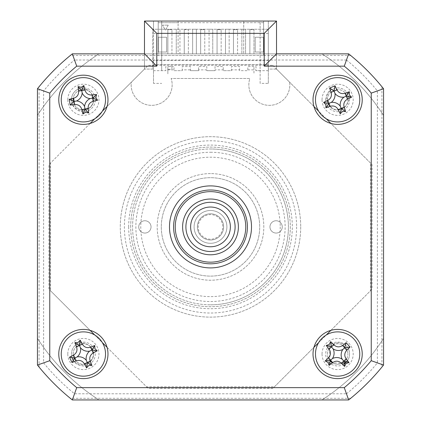 <?xml version="1.0" encoding="UTF-8"?>
<svg xmlns="http://www.w3.org/2000/svg" width="421" height="421" viewBox="0 0 421 421"><rect width="100%" height="100%" fill="white"/><g stroke="black" fill="none" stroke-linecap="round" stroke-linejoin="round"><path stroke-width="0.32" stroke-dasharray="2.1 1.58" d="M74.317 358.818A10.251 10.251 0 0 0 93.63 354.024A10.251 10.251 0 0 1 83.379 364.276A10.251 10.251 0 0 1 73.128 354.024A10.251 10.251 0 0 1 83.379 343.773A10.251 10.251 0 0 1 93.63 354.024A10.251 10.251 0 0 0 83.379 343.773A10.251 10.251 0 0 0 73.864 357.845M344.767 361.371A10.251 10.251 0 0 0 347.872 354.024A10.251 10.251 0 0 1 337.621 364.276A10.251 10.251 0 0 1 327.37 354.024A10.251 10.251 0 0 1 337.621 343.773A10.251 10.251 0 0 1 347.872 354.024A10.251 10.251 0 0 0 337.621 343.773A10.251 10.251 0 0 0 330.269 361.171M327.37 99.782A10.251 10.251 0 0 1 337.621 89.531A10.251 10.251 0 0 1 347.872 99.782A10.251 10.251 0 0 0 337.621 89.531A10.251 10.251 0 0 0 327.37 99.782A10.251 10.251 0 0 0 337.621 110.034A10.251 10.251 0 0 0 347.872 99.782A10.251 10.251 0 0 1 337.621 110.034A10.251 10.251 0 0 1 327.37 99.782M73.207 101.029A10.251 10.251 0 0 0 84.005 110.013A10.251 10.251 0 0 0 93.63 99.782A10.251 10.251 0 0 1 83.379 110.034A10.251 10.251 0 0 1 73.128 99.782A10.251 10.251 0 0 1 83.379 89.531A10.251 10.251 0 0 1 93.63 99.782A10.251 10.251 0 0 0 84.105 89.557A10.251 10.251 0 0 0 73.228 98.34M300.715 226.903A90.215 90.215 0 0 1 210.5 317.118A90.215 90.215 0 0 1 120.285 226.903A90.215 90.215 0 0 1 210.5 136.688A90.215 90.215 0 0 1 300.715 226.903A90.215 90.215 0 0 1 210.5 317.118A90.215 90.215 0 0 1 120.285 226.903A90.215 90.215 0 0 1 210.5 136.688A90.215 90.215 0 0 1 300.715 226.903M130.699 226.903A79.801 79.801 0 0 1 210.5 147.103A79.801 79.801 0 0 1 290.301 226.903A79.801 79.801 0 0 1 210.5 306.704A79.801 79.801 0 0 1 130.699 226.903A79.801 79.801 0 0 1 210.5 147.103A79.801 79.801 0 0 1 290.301 226.903A79.801 79.801 0 0 1 210.5 306.704A79.801 79.801 0 0 1 130.699 226.903M350.688 398.308L348.662 399.95L72.338 399.95L70.312 398.308L350.688 398.308M39.095 367.091L37.453 365.06L37.453 88.742L39.095 86.715L39.095 367.091A221.435 221.435 0 0 0 70.312 398.308M350.688 55.493L70.312 55.493L72.338 53.856A221.435 221.435 0 0 0 37.453 88.742L37.453 365.06L43.616 362.886A215.268 215.268 0 0 0 74.517 393.788L346.483 393.788L348.662 399.95A221.435 221.435 0 0 0 383.547 365.06L383.547 88.742L383.547 365.06L381.905 367.091L381.905 86.715L383.547 88.742A221.435 221.435 0 0 0 348.662 53.856L350.688 55.493A221.435 221.435 0 0 1 381.905 86.715M74.517 393.788L72.338 399.95L348.662 399.95L72.338 399.95A221.435 221.435 0 0 1 37.453 365.06A221.435 221.435 0 0 0 72.338 399.95A221.435 221.435 0 0 1 37.453 365.06L37.453 88.742A221.435 221.435 0 0 1 72.338 53.856L348.662 53.856L72.338 53.856L74.517 60.019A215.268 215.268 0 0 0 43.616 90.92L43.616 362.886M70.312 55.493A221.435 221.435 0 0 0 39.095 86.715M346.483 393.788A215.268 215.268 0 0 0 377.384 362.886L377.384 90.92A215.268 215.268 0 0 0 346.483 60.019L348.662 53.856A221.435 221.435 0 0 1 383.547 88.742A221.435 221.435 0 0 0 348.662 53.856L276.518 53.856L276.518 69.076L268.319 69.076L268.319 29.249L152.681 29.249L152.681 69.076L144.482 69.076L144.482 53.856L144.482 69.076L107.045 106.508M346.483 60.019L74.517 60.019M144.482 53.856L72.338 53.856A221.435 221.435 0 0 0 37.453 88.742L43.616 90.92M377.384 362.886L383.547 365.06A221.435 221.435 0 0 1 348.662 399.95M377.384 90.92L383.547 88.742M332.38 362.834A10.251 10.251 0 0 0 343.957 362.081M272.782 65.339L372.064 164.622L372.064 289.185L272.782 388.467L148.218 388.467L48.936 289.185L48.936 164.622L148.218 65.339L272.782 65.339M289.685 82.237A20.503 20.503 0 0 1 269.345 105.339A20.503 20.503 0 0 1 249.858 78.459L171.142 78.459A20.503 20.503 0 0 1 151.655 105.339A20.503 20.503 0 0 1 131.315 82.237L144.482 69.076L152.681 69.076L152.681 29.249L268.319 29.249L268.319 69.076L276.518 69.076L289.685 82.237A20.503 20.503 0 0 1 269.345 105.339A20.503 20.503 0 0 1 249.858 78.459L171.142 78.459A20.503 20.503 0 0 1 151.655 105.339A20.503 20.503 0 0 1 131.315 82.237M58.777 354.024A24.602 24.602 0 0 0 83.379 378.626A24.602 24.602 0 0 0 107.981 354.024A24.602 24.602 0 0 0 83.379 329.417A24.602 24.602 0 0 0 58.777 354.024M313.019 354.024A24.602 24.602 0 0 0 337.621 378.626A24.602 24.602 0 0 0 362.223 354.024A24.602 24.602 0 0 0 337.621 329.417A24.602 24.602 0 0 0 313.019 354.024M313.019 99.782A24.602 24.602 0 0 0 337.621 124.384A24.602 24.602 0 0 0 362.223 99.782A24.602 24.602 0 0 0 337.621 75.18A24.602 24.602 0 0 0 313.019 99.782M58.777 99.782A24.602 24.602 0 0 0 83.379 124.384A24.602 24.602 0 0 0 107.981 99.782A24.602 24.602 0 0 0 83.379 75.18A24.602 24.602 0 0 0 58.777 99.782M169.495 226.903A41.005 41.005 0 0 0 210.5 267.909A41.005 41.005 0 0 0 251.505 226.903A41.005 41.005 0 0 0 210.5 185.898A41.005 41.005 0 0 0 169.495 226.903A41.005 41.005 0 0 0 210.5 267.909A41.005 41.005 0 0 0 251.505 226.903A41.005 41.005 0 0 0 210.5 185.898A41.005 41.005 0 0 0 169.495 226.903A41.005 41.005 0 0 1 210.5 185.898A41.005 41.005 0 0 1 251.505 226.903A41.005 41.005 0 0 1 210.5 267.909A41.005 41.005 0 0 1 169.495 226.903A41.005 41.005 0 0 0 210.5 267.909A41.005 41.005 0 0 0 251.505 226.903A41.005 41.005 0 0 0 210.5 185.898A41.005 41.005 0 0 0 169.495 226.903M144.482 21.05L276.518 21.05M313.955 106.508L276.518 69.076L276.518 53.856M67.797 99.782A15.582 15.582 0 0 0 83.379 115.365A15.582 15.582 0 0 0 98.961 99.782A15.582 15.582 0 0 0 83.379 84.2A15.582 15.582 0 0 0 67.797 99.782M322.039 354.024A15.582 15.582 0 0 0 337.621 369.606A15.582 15.582 0 0 0 353.203 354.024A15.582 15.582 0 0 0 337.621 338.442A15.582 15.582 0 0 0 322.039 354.024M67.797 354.024A15.582 15.582 0 0 0 83.379 369.606A15.582 15.582 0 0 0 98.961 354.024A15.582 15.582 0 0 0 83.379 338.442A15.582 15.582 0 0 0 67.797 354.024M322.039 99.782A15.582 15.582 0 0 0 337.621 115.365A15.582 15.582 0 0 0 353.203 99.782A15.582 15.582 0 0 0 337.621 84.2A15.582 15.582 0 0 0 322.039 99.782M102.35 111.202L94.799 118.754M90.105 123.448L50.573 162.98L50.573 290.827L90.105 330.353M94.799 335.053L102.35 342.605M107.045 347.299L146.576 386.825L274.424 386.825L313.955 347.299M318.65 342.605L326.201 335.053M330.895 330.353L370.427 290.827L370.427 162.98L330.895 123.448M326.201 118.754L318.65 111.202M173.594 226.903A36.906 36.906 0 0 0 210.5 263.809A36.906 36.906 0 0 0 247.406 226.903A36.906 36.906 0 0 0 210.5 189.997A36.906 36.906 0 0 0 173.594 226.903A36.906 36.906 0 0 0 210.5 263.809A36.906 36.906 0 0 0 247.406 226.903A36.906 36.906 0 0 0 210.5 189.997A36.906 36.906 0 0 0 173.594 226.903A36.906 36.906 0 0 1 210.5 189.997A36.906 36.906 0 0 1 247.406 226.903A36.906 36.906 0 0 1 210.5 263.809A36.906 36.906 0 0 1 173.594 226.903M161.29 226.903A49.21 49.21 0 0 0 210.5 276.113A49.21 49.21 0 0 0 259.71 226.903A49.21 49.21 0 0 0 210.5 177.694A49.21 49.21 0 0 0 161.29 226.903A49.21 49.21 0 0 0 210.5 276.113A49.21 49.21 0 0 0 259.71 226.903A49.21 49.21 0 0 0 210.5 177.694A49.21 49.21 0 0 0 161.29 226.903A49.21 49.21 0 0 1 210.5 177.694A49.21 49.21 0 0 1 259.71 226.903A49.21 49.21 0 0 1 210.5 276.113A49.21 49.21 0 0 1 161.29 226.903M144.887 233.055A6.152 6.152 0 0 1 138.741 226.903A6.152 6.152 0 0 1 144.887 220.751A6.152 6.152 0 0 1 151.039 226.903A6.152 6.152 0 0 1 144.887 233.055A6.152 6.152 0 0 1 138.741 226.903A6.152 6.152 0 0 1 144.887 220.751A6.152 6.152 0 0 1 151.039 226.903A6.152 6.152 0 0 1 144.887 233.055M210.5 152.27A74.633 74.633 0 0 1 285.133 226.903A74.633 74.633 0 0 1 210.5 301.536A74.633 74.633 0 0 1 135.867 226.903A74.633 74.633 0 0 1 210.5 152.27M210.5 304.815A77.911 77.911 0 0 0 288.411 226.903A77.911 77.911 0 0 0 210.5 148.992A77.911 77.911 0 0 1 288.411 226.903A77.911 77.911 0 0 1 210.5 304.815A77.911 77.911 0 0 1 132.589 226.903A77.911 77.911 0 0 1 210.5 148.992A77.911 77.911 0 0 0 132.589 226.903A77.911 77.911 0 0 0 210.5 304.815M276.113 233.055A6.152 6.152 0 0 1 269.961 226.903A6.152 6.152 0 0 1 276.113 220.751A6.152 6.152 0 0 1 282.259 226.903A6.152 6.152 0 0 1 276.113 233.055A6.152 6.152 0 0 1 269.961 226.903A6.152 6.152 0 0 1 276.113 220.751A6.152 6.152 0 0 1 282.259 226.903A6.152 6.152 0 0 1 276.113 233.055M210.5 173.594A53.309 53.309 0 0 0 157.191 226.903A53.309 53.309 0 0 0 210.5 280.212A53.309 53.309 0 0 0 263.809 226.903A53.309 53.309 0 0 0 210.5 173.594A53.309 53.309 0 0 0 157.191 226.903A53.309 53.309 0 0 0 210.5 280.212A53.309 53.309 0 0 0 263.809 226.903A53.309 53.309 0 0 0 210.5 173.594M241.87 29.249L245.559 29.249L241.87 29.249L241.87 53.856L241.87 29.249M260.12 70.67L256.015 70.67L256.015 69.849L247.816 69.849L247.816 70.67L239.612 70.67L239.612 69.849L231.413 69.849L231.413 70.67L223.214 70.67L223.214 69.849L215.01 69.849L215.01 70.67L206.811 70.67L206.811 69.849L198.607 69.849L198.607 70.67L190.408 70.67L190.408 69.849L182.204 69.849L182.204 70.67L174.005 70.67L174.005 69.849L165.8 69.849L165.8 70.67L161.701 70.67L161.701 21.05L260.12 21.05L260.12 83.379L268.319 83.379L268.319 21.05L268.319 53.856L158.217 53.856L263.604 53.856L263.604 22.692L263.604 55.493L263.604 53.856L245.559 53.856L245.559 29.249L245.559 53.856L229.156 53.856L229.156 29.249L225.467 29.249L229.156 29.249L229.156 53.856L225.467 53.856L225.467 29.249L225.467 53.856L212.758 53.856L212.758 29.249L209.063 29.249L212.758 29.249L212.758 53.856L209.063 53.856L209.063 29.249L209.063 53.856L196.354 53.856L196.354 29.249L192.66 29.249L196.354 29.249L196.354 53.856L192.66 53.856L192.66 29.249L192.66 53.856L179.951 53.856L179.951 29.249L176.262 29.249L179.951 29.249L179.951 53.856L176.262 53.856L176.262 29.249L176.262 53.856L158.217 53.856L158.217 55.493L263.604 55.493L158.217 55.493L158.217 22.692L178.104 22.692L178.104 53.856L99.009 53.856A205.853 205.853 0 0 0 37.453 115.412L37.453 338.395A205.853 205.853 0 0 0 99.009 399.95L321.991 399.95A205.853 205.853 0 0 0 383.547 338.395L383.547 115.412A205.853 205.853 0 0 0 321.991 53.856L99.009 53.856A205.853 205.853 0 0 0 37.453 115.412L37.453 338.395A205.853 205.853 0 0 0 99.009 399.95L321.991 399.95A205.853 205.853 0 0 0 383.547 338.395M263.604 22.692L158.217 22.692L158.217 53.856L178.104 53.856L178.104 21.05L158.217 21.05L158.217 33.548L158.217 21.05L153.502 21.05L158.217 21.05L158.217 22.692L158.217 21.05L263.604 21.05L263.604 33.548L263.604 21.05L243.717 21.05L243.717 22.692L263.604 22.692M153.502 33.548L158.217 33.548L153.502 33.548L153.502 21.05L153.502 33.548M161.701 70.67L161.701 21.05L153.502 21.05L178.104 21.05L178.104 22.692M184.256 29.659L184.256 53.856L184.256 29.659L188.355 29.659L188.355 53.856L188.355 29.659L184.256 29.659M184.256 53.856L188.355 53.856L184.256 53.856M200.659 53.856L200.659 29.659L200.659 53.856L204.759 53.856L204.759 29.659L204.759 53.856L200.659 53.856M200.659 29.659L204.759 29.659L200.659 29.659M217.062 53.856L217.062 29.659L217.062 53.856L221.162 53.856L221.162 29.659L221.162 53.856L217.062 53.856M217.062 29.659L221.162 29.659L217.062 29.659M233.466 53.856L233.466 29.659L233.466 53.856L237.565 53.856L237.565 29.659L237.565 53.856L233.466 53.856M233.466 29.659L237.565 29.659L233.466 29.659M167.853 53.856L167.853 29.659L167.853 53.856L171.952 53.856L171.952 29.659L171.952 53.856L167.853 53.856M167.853 29.659L171.952 29.659L167.853 29.659M249.869 29.659L253.968 29.659L253.968 53.856L253.968 29.659L249.869 29.659L249.869 53.856L253.968 53.856L249.869 53.856L249.869 29.659M383.547 115.412A205.853 205.853 0 0 0 321.991 53.856L268.319 53.856L268.319 64.518L153.502 64.518L153.502 21.05L153.502 83.379L161.701 83.379M268.319 83.379L268.319 64.518L153.502 64.518L153.502 83.379M260.12 83.379L260.12 21.05L268.319 21.05L243.717 21.05L243.717 53.856L243.717 22.692M255.2 52.009L263.399 52.009L263.399 37.248L255.2 37.248L255.2 52.009L263.399 52.009L263.399 37.248L255.2 37.248L255.2 52.009M72.444 104.555A11.935 11.935 0 0 1 76.901 89.762C83.547 87.031 88.657 88.757 92.236 94.946C94.662 100.73 93.257 105.329 88.015 108.739C81.653 111.865 76.459 110.47 72.444 104.555M330.29 360.955L329.012 348.767C332.837 342.794 338 341.299 344.499 344.273A11.935 11.935 0 0 1 348.356 359.234L346.436 361.644M343.983 363.428L332.516 362.723M128.673 226.903A81.827 81.827 0 0 0 210.5 308.725A81.827 81.827 0 0 0 292.327 226.903A81.827 81.827 0 0 0 210.5 145.077A81.827 81.827 0 0 0 128.673 226.903M74.038 361.45A11.935 11.935 0 0 1 74.538 346.009C80.264 341.657 85.647 342.015 90.694 347.072C94.53 352.035 94.351 356.84 90.168 361.486C84.816 366.138 79.443 366.128 74.038 361.45M330.601 90.136A11.935 11.935 0 0 1 346.004 91.294C350.109 97.193 349.525 102.556 344.252 107.381C339.131 111.007 334.337 110.623 329.875 106.245C325.454 100.703 325.691 95.33 330.601 90.136M168.263 25.149L165.395 30.123L162.522 25.149L168.263 25.149L162.522 25.149L165.395 30.123L168.263 25.149M158.422 37.248L158.422 52.009L166.621 52.009L166.621 37.248L158.422 37.248L158.422 52.009L166.621 52.009L166.621 37.248L158.422 37.248M268.319 33.548L263.604 33.548L268.319 33.548M268.319 70.67L256.015 70.67L256.015 66.565L247.816 66.565L247.816 70.67L239.612 70.67L239.612 66.565L231.413 66.565L231.413 70.67L223.214 70.67L223.214 66.565L215.01 66.565L215.01 70.67L206.811 70.67L206.811 66.565L198.607 66.565L198.607 70.67L190.408 70.67L190.408 66.565L182.204 66.565L182.204 70.67L174.005 70.67L174.005 66.565L165.8 66.565L165.8 70.67L153.502 70.67M71.491 98.74A11.935 11.935 0 0 1 83.9 87.863A11.935 11.935 0 0 1 95.314 99.782A11.935 11.935 0 0 1 83.521 111.712A11.935 11.935 0 0 1 71.449 100.061M329.922 363.144A11.935 11.935 0 0 1 337.621 342.089A11.935 11.935 0 0 1 346.741 361.718M344.041 364.081A11.935 11.935 0 0 1 330.98 363.933M268.319 60.419L153.502 60.419M71.923 357.361A11.935 11.935 0 0 1 83.379 342.089A11.935 11.935 0 0 1 86.821 365.449A11.935 11.935 0 0 1 73.433 360.613M325.686 99.782A11.935 11.935 0 0 1 337.621 87.852A11.935 11.935 0 0 1 349.551 99.782A11.935 11.935 0 0 1 337.621 111.718A11.935 11.935 0 0 1 325.686 99.782M182.614 226.903A27.886 27.886 0 0 1 210.5 199.017A27.886 27.886 0 0 1 238.386 226.903A27.886 27.886 0 0 1 210.5 254.789A27.886 27.886 0 0 1 182.614 226.903A27.886 27.886 0 0 1 210.5 199.017A27.886 27.886 0 0 1 238.386 226.903A27.886 27.886 0 0 1 210.5 254.789A27.886 27.886 0 0 1 182.614 226.903A27.886 27.886 0 0 1 210.5 199.017A27.886 27.886 0 0 1 238.386 226.903A27.886 27.886 0 0 1 210.5 254.789A27.886 27.886 0 0 1 182.614 226.903M253.968 73.096L253.968 66.565L253.968 73.096M167.853 69.297L167.853 66.565L171.952 66.565L171.952 69.297L167.853 69.297L167.853 73.949L167.853 66.565M245.764 226.903A35.264 35.264 0 0 1 210.5 262.167A35.264 35.264 0 0 1 175.236 226.903A35.264 35.264 0 0 1 210.5 191.639A35.264 35.264 0 0 1 245.764 226.903M280.212 226.903A69.712 69.712 0 0 1 210.5 296.616A69.712 69.712 0 0 1 140.788 226.903A69.712 69.712 0 0 1 210.5 157.191A69.712 69.712 0 0 1 280.212 226.903M199.554 248.937A24.602 24.602 0 0 0 232.534 237.849A24.602 24.602 0 0 0 221.446 204.869A24.602 24.602 0 0 0 188.466 215.957A24.602 24.602 0 0 0 199.554 248.937M219.341 209.105A19.871 19.871 0 0 1 228.293 235.739A19.871 19.871 0 0 1 201.659 244.696A19.871 19.871 0 0 1 192.707 218.062A19.871 19.871 0 0 1 219.341 209.105M216.336 215.152A13.125 13.125 0 0 1 222.251 232.739A13.125 13.125 0 0 1 204.664 238.654A13.125 13.125 0 0 1 198.749 221.067A13.125 13.125 0 0 1 216.336 215.152A13.125 13.125 0 0 1 222.251 232.739A13.125 13.125 0 0 1 204.664 238.654A13.125 13.125 0 0 1 198.749 221.067A13.125 13.125 0 0 1 216.336 215.152M203.201 241.591A16.403 16.403 0 0 0 225.188 234.197A16.403 16.403 0 0 0 217.799 212.21A16.403 16.403 0 0 1 225.188 234.197A16.403 16.403 0 0 1 203.201 241.591A16.403 16.403 0 0 1 195.812 219.604A16.403 16.403 0 0 1 217.799 212.21A16.403 16.403 0 0 0 195.812 219.604A16.403 16.403 0 0 0 203.201 241.591M215.973 215.884A12.304 12.304 0 0 1 221.52 232.376A12.304 12.304 0 0 1 205.027 237.923A12.304 12.304 0 0 1 199.48 221.43A12.304 12.304 0 0 1 215.973 215.884M296.616 226.903A86.116 86.116 0 0 1 210.5 313.019A86.116 86.116 0 0 1 124.384 226.903A86.116 86.116 0 0 1 210.5 140.788A86.116 86.116 0 0 1 296.616 226.903"/><path stroke-width="0.63" d="M73.228 98.34A10.251 10.251 0 0 0 73.207 101.029M330.269 361.171A10.251 10.251 0 0 0 332.38 362.834M343.957 362.081A10.251 10.251 0 0 0 344.767 361.371M73.864 357.845A10.251 10.251 0 0 0 74.317 358.818M350.688 398.308A221.435 221.435 0 0 0 381.905 367.091M58.777 354.024A24.602 24.602 0 0 0 83.379 378.626A24.602 24.602 0 0 0 107.981 354.024A24.602 24.602 0 0 0 83.379 329.417A24.602 24.602 0 0 0 58.777 354.024M313.019 354.024A24.602 24.602 0 0 0 337.621 378.626A24.602 24.602 0 0 0 362.223 354.024A24.602 24.602 0 0 0 337.621 329.417A24.602 24.602 0 0 0 313.019 354.024M313.019 99.782A24.602 24.602 0 0 0 337.621 124.384A24.602 24.602 0 0 0 362.223 99.782A24.602 24.602 0 0 0 337.621 75.18A24.602 24.602 0 0 0 313.019 99.782M58.777 99.782A24.602 24.602 0 0 0 83.379 124.384A24.602 24.602 0 0 0 107.981 99.782A24.602 24.602 0 0 0 83.379 75.18A24.602 24.602 0 0 0 58.777 99.782M169.495 226.903A41.005 41.005 0 0 0 210.5 267.909A41.005 41.005 0 0 0 251.505 226.903A41.005 41.005 0 0 0 210.5 185.898A41.005 41.005 0 0 0 169.495 226.903M264.22 33.354L156.78 33.354L156.78 66.155L76.717 66.155L72.338 53.856L144.482 53.856L144.482 21.05L276.518 21.05L276.518 53.856L348.662 53.856A221.435 221.435 0 0 1 383.547 88.742L383.547 365.06L371.243 360.686L371.243 93.12A209.132 209.132 0 0 0 344.283 66.155L264.22 66.155L264.22 33.354L276.518 21.05L276.518 53.856L264.22 66.155M371.243 93.12L383.547 88.742L383.547 365.06A221.435 221.435 0 0 1 348.662 399.95L72.338 399.95L76.717 387.646L344.283 387.646A209.132 209.132 0 0 0 371.243 360.686M49.757 360.686L37.453 365.06L37.453 88.742A221.435 221.435 0 0 1 72.338 53.856A221.435 221.435 0 0 0 37.453 88.742L49.757 93.12L49.757 360.686A209.132 209.132 0 0 0 76.717 387.646M72.338 399.95A221.435 221.435 0 0 1 37.453 365.06A221.435 221.435 0 0 0 72.338 399.95M383.547 365.06A221.435 221.435 0 0 1 348.662 399.95L344.283 387.646M348.662 53.856L344.283 66.155M156.78 66.155L144.482 53.856L144.482 21.05L156.78 33.354M107.045 106.508L102.35 111.202M94.799 118.754L90.105 123.448M90.105 330.353L94.799 335.053M102.35 342.605L107.045 347.299M313.955 347.299L318.65 342.605M326.201 335.053L330.895 330.353M330.895 123.448L326.201 118.754M318.65 111.202L313.955 106.508M342.473 111.533L340.221 113.759A56.03 15.445 -112.4 0 1 338.231 109.644C336.421 106.481 333.742 105.366 330.201 106.308A56.03 15.445 157.6 0 1 325.886 107.802L325.87 104.64L323.644 102.382A56.03 15.445 -22.4 0 1 327.759 100.398C330.922 98.582 332.037 95.904 331.095 92.362A56.03 15.445 -112.4 0 1 329.601 88.047L335.021 85.81A56.03 15.445 67.6 0 1 337.005 89.92C338.821 93.083 341.499 94.199 345.041 93.257A56.03 15.445 -22.4 0 1 349.356 91.762L349.372 94.93L351.593 97.183A56.03 15.445 157.6 0 1 347.483 99.167C344.315 100.982 343.204 103.661 344.146 107.202A56.03 15.445 67.6 0 1 345.641 111.518L342.473 111.533M340.252 106.15A9.667 9.667 0 0 1 343.989 97.151A9.667 9.667 0 0 1 334.99 93.415A9.667 9.667 0 0 1 331.253 102.414A9.667 9.667 0 0 1 340.252 106.15L341.315 108.729L340.221 113.759M317.155 108.239A22.145 22.145 0 0 0 346.078 120.248A22.145 22.145 0 0 0 358.087 91.325A22.145 22.145 0 0 0 329.164 79.316A22.145 22.145 0 0 0 317.155 108.239M335.021 85.81L333.927 90.836L329.601 88.047M333.927 90.836L334.048 91.141L337.005 89.92M334.99 93.415L334.048 91.141L331.095 92.362M343.989 97.151L346.262 96.214L345.041 93.257M349.356 91.762L346.262 96.214L347.483 99.167M346.562 96.088L351.593 97.183M341.315 108.729L345.641 111.518M331.253 102.414L328.98 103.35L330.201 106.308M325.886 107.802L328.98 103.35L327.759 100.398M328.675 103.477L323.644 102.382M383.547 338.395L383.547 115.412M332.516 362.723L330.29 360.955M346.436 361.644L343.983 363.428M71.449 100.061A11.935 11.935 0 0 1 71.491 98.74M346.741 361.718A11.935 11.935 0 0 1 344.041 364.081M330.98 363.933A11.935 11.935 0 0 1 329.922 363.144M73.433 360.613A11.935 11.935 0 0 1 71.923 357.361M323.039 337.358A22.145 22.145 0 0 0 320.96 368.607A22.145 22.145 0 0 0 352.203 370.685A22.145 22.145 0 0 0 354.282 339.437A22.145 22.145 0 0 0 323.039 337.358M345.994 363.591L344.573 366.423A56.03 15.445 -131.2 0 1 341.373 363.165C338.637 360.75 335.742 360.56 332.69 362.586A56.03 15.445 138.8 0 1 329.085 365.391L328.054 362.397L325.223 360.976A56.03 15.445 -41.2 0 1 328.48 357.771C330.89 355.04 331.085 352.145 329.054 349.093A56.03 15.445 -131.2 0 1 326.254 345.488L329.248 344.457L330.664 341.626A56.03 15.445 48.8 0 1 333.869 344.878C336.605 347.293 339.5 347.488 342.547 345.457A56.03 15.445 -41.2 0 1 346.157 342.657L350.019 347.067A56.03 15.445 138.8 0 1 346.762 350.272C344.346 353.008 344.157 355.903 346.183 358.95A56.03 15.445 48.8 0 1 348.988 362.56L345.994 363.591M329.085 365.391L330.338 360.397L325.223 360.976M330.664 341.626L331.248 346.741L326.254 345.488M331.248 346.741L331.464 346.988L333.869 344.878M333.085 348.841A9.667 9.667 0 0 1 332.437 358.56A9.667 9.667 0 0 1 342.157 359.208A9.667 9.667 0 0 1 342.805 349.483A9.667 9.667 0 0 1 333.085 348.841L331.464 346.988L329.054 349.093M342.805 349.483L344.657 347.867L342.547 345.457M346.157 342.657L344.657 347.867L346.762 350.272M344.904 347.651L350.019 347.067M342.157 359.208L343.778 361.06L346.183 358.95M348.988 362.56L343.778 361.06L341.373 363.165M343.994 361.307L344.573 366.423M332.437 358.56L330.585 360.181L332.69 362.586M330.338 360.397L330.585 360.181L328.48 357.771M175.236 226.903A35.264 35.264 0 0 0 210.5 262.167A35.264 35.264 0 0 0 245.764 226.903A35.264 35.264 0 0 0 210.5 191.639A35.264 35.264 0 0 0 175.236 226.903M247.406 226.903A36.906 36.906 0 0 1 210.5 263.809A36.906 36.906 0 0 1 173.594 226.903A36.906 36.906 0 0 1 210.5 189.997A36.906 36.906 0 0 1 247.406 226.903M182.614 226.903A27.886 27.886 0 0 1 210.5 199.017A27.886 27.886 0 0 1 238.386 226.903A27.886 27.886 0 0 1 210.5 254.789A27.886 27.886 0 0 1 182.614 226.903M92.699 374.111A22.145 22.145 0 0 0 103.466 344.704A22.145 22.145 0 0 0 74.059 333.937A22.145 22.145 0 0 0 63.292 363.344A22.145 22.145 0 0 0 92.699 374.111M78.027 342.489L80.185 340.173A56.03 15.445 65.1 0 1 82.348 344.194C84.295 347.283 87.015 348.278 90.515 347.188A56.03 15.445 -24.9 0 1 94.762 345.509L94.914 348.672L97.23 350.83A56.03 15.445 155.1 0 1 93.209 352.987C90.12 354.94 89.126 357.661 90.215 361.16A56.03 15.445 65.1 0 1 91.894 365.407L88.731 365.554L86.573 367.875A56.03 15.445 -114.9 0 1 84.41 363.849C82.463 360.765 79.743 359.766 76.243 360.86A56.03 15.445 155.1 0 1 71.996 362.534L69.528 357.218A56.03 15.445 -24.9 0 1 73.554 355.056C76.638 353.108 77.632 350.388 76.543 346.888A56.03 15.445 -114.9 0 1 74.864 342.641L78.027 342.489M89.631 351.125A9.667 9.667 0 0 1 80.479 347.772A9.667 9.667 0 0 1 77.132 356.924A9.667 9.667 0 0 1 86.279 360.271A9.667 9.667 0 0 1 89.631 351.125L92.157 349.951L97.23 350.83M86.573 367.875L87.452 362.802L91.894 365.407M87.452 362.802L87.315 362.502L84.41 363.849M86.279 360.271L87.315 362.502L90.215 361.16M77.132 356.924L74.901 357.955L76.243 360.86M71.996 362.534L74.901 357.955L73.554 355.056M74.601 358.097L69.528 357.218M80.479 347.772L79.443 345.541L76.543 346.888M74.864 342.641L79.443 345.541L82.348 344.194M79.306 345.246L80.185 340.173M92.157 349.951L94.762 345.509M87.221 121.59A22.145 22.145 0 0 0 105.187 95.946A22.145 22.145 0 0 0 79.543 77.974A22.145 22.145 0 0 0 61.571 103.619A22.145 22.145 0 0 0 87.221 121.59M81.174 87.263L83.858 85.574A56.03 15.445 80 0 1 84.91 90.02C86 93.504 88.373 95.167 92.036 95.009A56.03 15.445 -10 0 1 96.572 94.483L95.899 97.577L97.588 100.261A56.03 15.445 170 0 1 93.141 101.314C89.657 102.403 87.994 104.776 88.152 108.434A56.03 15.445 80 0 1 88.678 112.97L85.584 112.302L82.905 113.991A56.03 15.445 -100 0 1 81.848 109.544C80.764 106.06 78.385 104.397 74.728 104.555A56.03 15.445 170 0 1 70.191 105.082L69.176 99.303A56.03 15.445 -10 0 1 73.617 98.251C77.101 97.167 78.764 94.788 78.611 91.131A56.03 15.445 -100 0 1 78.08 86.594L81.174 87.263M90.168 98.588A9.667 9.667 0 0 1 82.184 92.999A9.667 9.667 0 0 1 76.596 100.977A9.667 9.667 0 0 1 84.574 106.566A9.667 9.667 0 0 1 90.168 98.588L92.909 98.104L97.588 100.261M69.176 99.303L73.849 101.461L70.191 105.082M73.849 101.461L74.17 101.403L73.617 98.251M82.905 113.991L85.058 109.313L88.678 112.97M85.058 109.313L85 108.992L81.848 109.544M84.574 106.566L85 108.992L88.152 108.434M76.596 100.977L74.17 101.403L74.728 104.555M82.184 92.999L81.758 90.573L78.611 91.131M78.08 86.594L81.758 90.573L84.91 90.02M81.7 90.252L83.858 85.574M92.909 98.104L96.572 94.483M201.659 244.696A19.871 19.871 0 0 0 228.293 235.739A19.871 19.871 0 0 0 219.341 209.105A19.871 19.871 0 0 0 192.707 218.062A19.871 19.871 0 0 0 201.659 244.696M221.446 204.869A24.602 24.602 0 0 1 232.534 237.849A24.602 24.602 0 0 1 199.554 248.937A24.602 24.602 0 0 1 188.466 215.957A24.602 24.602 0 0 1 221.446 204.869M76.717 66.155A209.132 209.132 0 0 0 49.757 93.12M338.231 109.644L344.146 107.202M93.209 352.987L90.515 347.188M93.141 101.314L92.036 95.009"/></g></svg>
